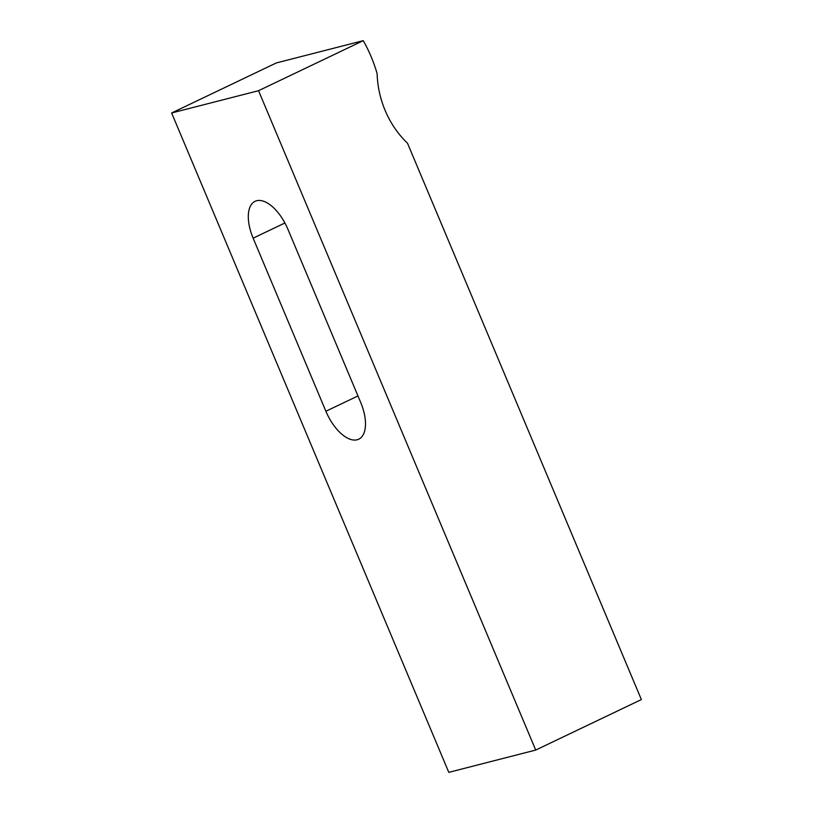 <?xml version="1.0" encoding="UTF-8"?>
<svg xmlns="http://www.w3.org/2000/svg" width="813" height="813" viewBox="0 0 813 813"><rect width="100%" height="100%" fill="white"/><g stroke="black" fill="none" stroke-linecap="round" stroke-linejoin="round"><path stroke-width="1.22" d="M325.891 411.256L253.138 238.168A35.894 17.693 64.5 0 1 255.038 201.329A35.894 17.693 64.5 0 1 287.904 229.256L360.657 402.344A35.894 17.693 64.5 0 1 358.757 439.183A35.894 17.693 64.5 0 1 325.891 411.256L357.964 395.931M535.716 750.064L448.796 772.35L171.624 112.977L276.339 62.936L363.259 40.65A134.592 116.554 -104.4 0 1 377.12 73.617A89.725 77.702 -104.4 0 0 407.506 143.23L641.376 699.566L535.716 750.064L258.544 90.7L363.259 40.65M171.624 112.977L258.544 90.7M253.138 238.168L284.906 222.986"/></g></svg>
